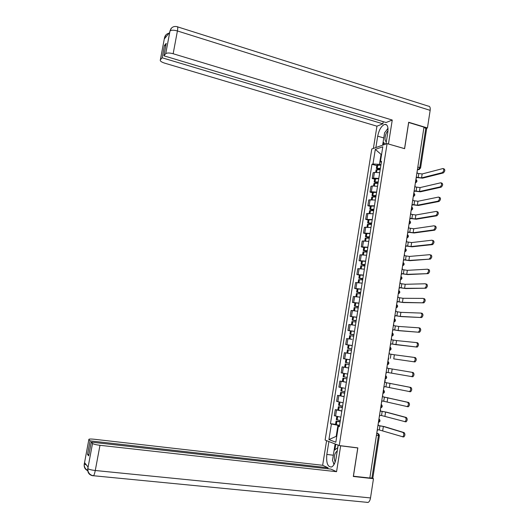 <?xml version="1.0" encoding="UTF-8"?>
<svg xmlns="http://www.w3.org/2000/svg" width="529" height="529" viewBox="0 0 529 529"><rect width="100%" height="100%" fill="white"/><g stroke="black" fill="none" stroke-linecap="round" stroke-linejoin="round"><path stroke-width="0.79" d="M387.096 143.61L371.781 148.999L325.117 440.075L339.228 445.55L387.096 143.61L404.612 148.682L408.705 122.497L423.98 127.139L369.837 478.024L353.425 476.212L357.849 447.884L339.228 445.55M379.379 435.631L372.852 478.024L371.907 478.104L378.46 435.572L377.832 433.41L376.774 433.066M369.857 477.879L371.907 478.104M423.934 127.449L426.639 128.673L420.595 167.944M379.703 172.666L374.446 172.375L373.117 172.765L372.198 178.498L373.527 178.128L378.784 178.432M374.618 179.152L372.198 178.498M377.534 186.314L372.277 185.983L370.948 186.334L370.029 192.087L371.358 191.756L376.615 192.106M372.456 192.715L370.029 192.087M375.359 200.008L368.773 199.942L367.853 205.715L374.433 205.821M370.287 206.33L367.853 205.715M373.176 213.749L366.597 213.597L365.671 219.383L372.251 219.575M368.111 219.985L365.671 219.383M370.981 227.536L364.408 227.298L363.483 233.104L370.055 233.382M365.929 233.692L363.483 233.104M368.786 241.369L362.213 241.039L361.281 246.871L367.853 247.235M363.74 247.44L361.281 246.871M366.577 255.249L360.011 254.833L359.079 260.685L365.645 261.134M361.538 261.233L359.079 260.685M364.369 269.175L357.802 268.672L356.863 274.538L363.43 275.087M359.33 275.073L356.863 274.538M362.147 283.154L355.581 282.559L354.642 288.444L361.208 289.079M357.121 288.96L354.642 288.444M359.918 297.172L353.359 296.491L352.413 302.396L358.973 303.117M354.899 302.899L352.413 302.396M357.683 311.244L351.124 310.47L350.178 316.395L356.738 317.208M356.196 320.607L352.155 320.111L352.678 316.825L350.178 316.395M355.395 325.348L348.889 324.495L347.937 330.44L354.49 331.346M350.436 330.909L347.937 330.44M352.043 339.32L346.64 338.567L345.688 344.531L352.235 345.53M348.267 344.994L345.688 344.531M350.932 353.736L344.386 352.684L343.427 358.675L349.973 359.76M349.973 359.793L343.427 358.675M348.671 367.999L342.124 366.855L341.165 372.866L347.705 374.043M345.173 363.919L349.206 364.593L345.173 363.919L344.644 367.238L348.677 367.946L342.124 366.855M346.396 382.308L339.849 381.072L338.891 387.102L344.538 388.233M342.395 381.475L339.849 381.072M344.114 396.664L337.575 395.335L336.609 401.385L343.142 402.754M344.128 396.578L337.575 395.335M341.827 411.073L335.287 409.651L334.321 415.721L340.855 417.183M337.826 410.015L335.287 409.651M381.574 154.521L381.039 154.369L379.445 164.387L380.953 164.803M379.445 164.387L372.978 163.977L375.306 149.39L382.804 146.784L380.444 161.623L381.31 162.555M339.406 426.268L338.348 426.348L339.34 426.685L381.508 161.285L380.444 161.623M338.348 426.348L335.829 442.224L328.919 439.573L331.405 423.994L337.938 425.316L336.232 436.015L336.781 436.22M372.978 163.977L371.953 164.294L330.453 423.669L331.405 423.994M336.801 436.088L328.919 439.573M339.525 425.534L337.938 425.316M381.627 154.17L381.039 154.369L375.306 149.39M376.774 165.63L371.953 164.294M335.538 424.357L330.453 423.669M442.297 172.652C444.023 170.94 444.248 169.571 442.965 168.539L422.162 173.962L421.56 177.889L442.297 172.652L443.315 172.937L422.545 178.161L416.502 177.519M443.5 168.698L443.983 168.83C445.273 169.862 445.048 171.231 443.315 172.937M415.973 179.047L416.554 177.202L421.56 177.889M380.404 168.262L376.331 168.42L378.969 169.571M376.813 165.412L380.906 165.081M376.086 169.968L380.179 169.657M380.192 169.578L377.468 168.625L380.358 168.553M417.169 171.284L417.156 173.281L422.162 173.962M385.952 144.014L387.803 132.369C388.425 126.907 387.407 124.236 384.742 124.361C381.416 125.796 379.068 129.731 377.699 136.171L375.881 147.558M177.632 26.88L428.358 106.144C429.865 106.124 430.467 107.532 430.156 110.356L427.445 127.965L408.672 122.259L404.553 148.616L388.392 143.987M388.465 143.961L392.254 120.043L386.071 122.523L163.878 55.803L165.729 53.687L169.988 30.894L169.677 32.388L164.34 38.908L164.519 37.704L160.353 59.837C159.844 60.928 161.272 62.032 164.645 63.149L376.946 126.186L382.87 123.806L383.214 121.67M373.381 148.437L376.946 126.186M392.254 120.043L173.155 53.74C169.492 52.768 167.019 52.748 165.736 53.674L165.729 53.687M427.445 127.965L426.48 128.309M163.878 55.803L166.218 43.358L164.466 45.441L162.145 57.787L160.353 59.837M162.145 57.787L382.87 123.806M164.466 45.441L165.749 45.838M387.969 128.21L386.329 130.57M382.626 145.184L384.59 132.772L387.988 128.468M383.71 142.605L383.34 144.933M171.442 28.11L169.988 30.88M166.027 34.782L164.585 37.519M333.303 455.211L326.829 454.437C326.102 463.014 327.702 467.193 331.623 466.962C333.759 465.811 335.241 462.948 336.074 458.372L338.17 445.147M326.829 454.437L328.893 441.536M326.591 440.644L322.644 465.295L328.026 467.768L90.069 440.862L88.846 439.559L84.29 464.012M327.874 468.76L328.026 467.768M88.912 454.603L87.51 454.451L88.68 455.839L91.259 442.132L330.936 469.104L336.563 471.696L99.981 445.306L95.273 470.506L370.512 497.941L373.474 478.692L353.312 476.47L357.769 447.957L340.663 445.815L336.563 471.696M322.644 465.295L94.05 439.229C90.373 438.865 88.634 438.977 88.846 439.559M370.512 497.941C370.088 500.328 369.282 501.823 368.091 502.431L366.842 502.391M372.191 478.13L373.474 478.692M91.259 442.132L92.529 443.487C93.56 444.201 96.04 444.803 99.981 445.306M87.51 454.451L90.069 440.862M87.761 468.694L87.814 468.562C88.832 469.395 91.319 470.036 95.273 470.506C94.737 473.237 94.155 474.982 93.527 475.743L92.959 475.783C89.156 475.029 87.424 472.661 87.761 468.694L88.045 467.054L84.554 462.597M333.303 462.306L333.931 464.68M334.077 450.424L335.108 443.95M335.763 444.208L334.864 449.835M338.11 445.12L337.7 447.713M86.406 464.958L84.296 464.019L84.217 464.965C84.356 467.358 85.506 469.17 87.669 470.4M87.695 470.671C85.017 469.395 83.86 467.219 84.237 464.145M387.982 130.855C385.112 133.268 383.889 141.223 386.342 141.574M387.321 135.417L386.871 138.228M385.429 144.199L383.115 142.056M337.257 450.913C334.341 453.373 333.634 457.116 335.128 462.134M336.616 454.94L336.14 457.975M334.183 464.257L332.47 460.455L334.063 450.437L337.773 447.66M440.141 186.896C441.88 185.19 442.092 183.821 440.783 182.776L420.066 187.59L419.464 191.531L440.141 186.896L441.166 187.173L420.456 191.796L414.405 191.128M441.338 182.928L441.808 183.06C443.123 184.099 442.905 185.474 441.166 187.173M413.87 192.682L414.445 190.83L419.464 191.531M378.235 181.883L374.168 181.983L377.316 183.219M374.651 178.954L378.744 178.69M373.924 183.517L378.017 183.279M378.043 183.107L375.312 182.188L378.195 182.148M415.067 184.899L415.053 186.896L420.066 187.59M437.979 201.185L437.999 201.179C439.731 199.479 439.93 198.104 438.607 197.053L417.963 201.265L417.355 205.219L437.979 201.185L439.01 201.456L418.353 205.477L412.296 204.783M439.632 197.33C440.961 198.382 440.756 199.757 439.024 201.45L439.01 201.456M411.754 206.37L412.336 204.511L417.355 205.219M376.066 195.545L371.999 195.585L375.821 196.947M372.489 192.536L376.575 192.344M371.755 197.119L375.841 196.947M375.888 196.682L373.143 195.79L376.026 195.796M412.964 198.554L412.951 200.557L417.963 201.265M435.81 215.521L435.856 215.515C437.562 213.828 437.754 212.453 436.438 211.382L415.854 214.986L415.245 218.953L435.81 215.521L436.842 215.786L416.244 219.204L410.18 218.484M437.47 211.646C438.786 212.718 438.594 214.1 436.888 215.779L436.842 215.786M409.638 220.097L410.22 218.232L415.245 218.953M373.891 209.253L369.824 209.239L373.686 210.549M370.313 206.165L374.4 206.046M369.579 210.767L373.666 210.661M373.725 210.297L370.968 209.444L373.851 209.484M410.848 212.261L410.835 214.271L415.854 214.986M433.635 229.917L433.707 229.903C435.387 228.23 435.572 226.848 434.263 225.757L413.744 228.753L413.129 232.734L433.635 229.917L434.673 230.175L414.128 232.978L408.064 232.231M435.301 226.015C436.61 227.113 436.425 228.488 434.739 230.161L434.673 230.175M407.509 233.878L408.097 232L413.129 232.734M371.702 223.013L367.642 222.934L371.517 224.19M368.138 219.846L372.218 219.786M367.404 224.455L371.477 224.422M371.55 223.965L368.792 223.139L371.669 223.218M408.725 226.009L408.712 228.025L413.744 228.753M431.452 244.358L431.552 244.338C433.205 242.679 433.383 241.297 432.081 240.186L411.622 242.573L411.007 246.56L431.452 244.358L432.491 244.603L412.005 246.798L405.935 246.025M433.119 240.437C434.421 241.548 434.243 242.93 432.59 244.59L432.491 244.603M405.379 247.698L405.968 245.813L411.007 246.56M369.513 236.813L365.453 236.675L369.341 237.878M365.949 233.567L370.022 233.58M365.208 238.189L369.282 238.229M369.374 237.673L366.604 236.88L369.48 236.999M406.596 239.809L406.583 241.826L411.622 242.573M429.264 258.846L429.389 258.826C431.016 257.187 431.188 255.798 429.892 254.661L409.486 256.433L408.871 260.44L430.302 259.091L409.876 260.671L403.799 259.858M430.93 254.905C432.226 256.043 432.061 257.425 430.427 259.071L430.302 259.091M403.237 261.571L403.825 259.679L408.871 260.44M367.311 250.66L363.258 250.468L367.159 251.612M363.754 247.327L367.827 247.413M363.013 251.976L367.086 252.082M367.186 251.427L364.408 250.667L367.285 250.832M404.46 253.649L404.447 255.672L409.486 256.433M427.062 273.387L427.214 273.367C428.821 271.734 428.979 270.345 427.696 269.188L407.35 270.339L406.735 274.359L428.106 273.625L407.74 274.584L401.656 273.744M428.741 269.426C430.024 270.584 429.865 271.972 428.259 273.599L428.106 273.625M401.088 275.483L401.683 273.586L406.735 274.359M365.103 264.553L361.049 264.302L364.97 265.386M361.552 261.141L365.618 261.3M360.811 265.803L364.878 265.981M364.997 265.227L362.206 264.507L365.076 264.705M402.318 267.542L402.298 269.565L407.35 270.339M424.853 287.988L425.038 287.961C426.612 286.341 426.764 284.946 425.495 283.769L405.207 284.291L404.586 288.325L425.898 288.212L405.598 288.543L399.507 287.677M426.539 284C427.816 285.177 427.663 286.573 426.083 288.186L425.898 288.212M398.932 289.449L399.527 287.538L404.586 288.325M362.887 278.499L358.841 278.181L362.775 279.213M359.343 275.001L363.403 275.232M358.602 279.676L362.663 279.927M362.795 279.074L359.991 278.386L362.868 278.624M400.162 281.474L400.149 283.511L405.207 284.291M422.638 302.628L422.85 302.601C424.397 301.001 424.542 299.599 423.279 298.402L403.058 298.29L402.437 302.343L423.689 302.853L403.448 302.548L397.352 301.656M424.331 298.62C425.594 299.817 425.448 301.219 423.894 302.819L423.689 302.853M396.77 303.461L397.365 301.543L402.437 302.343M360.666 292.484L356.619 292.114L360.566 293.086M357.128 288.907L361.188 289.211M356.381 293.602L360.434 293.926M360.586 292.967L357.776 292.312L360.646 292.59M398.006 295.46L397.993 297.496L403.058 298.29M420.416 317.327L420.648 317.301C422.175 315.707 422.314 314.299 421.058 313.082L400.896 312.341L400.274 316.402L421.468 317.539L401.293 316.606L395.183 315.681M421.263 313.122L422.109 313.294C423.365 314.517 423.233 315.919 421.706 317.512L421.468 317.539M394.601 317.519L395.203 315.588L400.274 316.402M358.437 306.522L354.39 306.086L358.358 306.999M354.906 302.859L358.96 303.236M354.152 307.567L358.206 307.964M358.371 306.913L355.548 306.284L358.424 306.608M395.844 309.491L395.824 311.535L400.896 312.341M418.188 332.08L418.446 332.047C419.947 330.466 420.079 329.058 418.829 327.821L398.734 326.439L398.106 330.513L419.239 332.278L399.124 330.711L393.014 329.752M418.981 327.848L419.887 328.026C421.13 329.263 421.005 330.671 419.504 332.252L419.239 332.278M392.425 331.623L393.027 329.686L398.106 330.513M352.678 316.825L356.718 317.307M351.924 321.586L355.964 322.055M356.149 320.898L353.319 320.31L356.189 320.667M393.669 323.569L393.655 325.619L398.734 326.439M352.155 320.111L356.143 320.964M415.946 346.879L416.23 346.852C417.712 345.285 417.831 343.87 416.594 342.607L396.558 340.583L395.93 344.67L417.004 347.077L390.838 343.876M416.7 342.627L417.652 342.805C418.889 344.062 418.77 345.477 417.288 347.044L417.004 347.077M390.243 345.781L390.845 343.83L395.93 344.67M353.954 334.738L349.914 334.176L353.914 334.976M349.914 334.176L350.436 330.883L354.476 331.425M349.682 335.644L353.722 336.193M353.921 334.93L351.077 334.374L353.947 334.778M391.486 337.7L391.473 339.75L396.558 340.583M413.704 361.737L414.009 361.704C415.463 360.15 415.576 358.728 414.352 357.445L394.376 354.774L393.748 358.88L414.762 361.922L393.748 358.88M414.405 357.452L415.41 357.637C416.64 358.92 416.528 360.335 415.073 361.896L414.762 361.922M388.346 360.031L388.65 358.027M351.699 348.915L347.665 348.294L351.679 349.034M348.188 345.001L352.228 345.596M347.427 349.755L351.468 350.377M346.892 353.061L348.142 353.266M351.686 349.014L348.829 348.492L351.692 348.935M389.304 351.871L389.284 353.927L394.376 354.774M411.45 376.641L411.78 376.615C413.209 375.068 413.314 373.646 412.098 372.337L413.162 372.515C414.379 373.824 414.273 375.246 412.845 376.793L386.454 372.264L385.853 374.228M349.438 363.145L345.404 362.464L345.933 359.145L349.967 359.813M387.109 366.094L387.089 368.151L412.098 372.337M383.644 388.531L384.252 386.554L409.545 391.579C410.947 390.045 411.046 388.61 409.836 387.281L410.907 387.453C412.111 388.782 412.018 390.217 410.61 391.751L409.248 391.612M347.169 377.422L343.142 376.661M343.731 373.362L347.698 374.076M346.938 378.863L342.904 378.136L346.938 378.89M342.382 381.455L346.402 382.236M347.705 374.063L345.906 373.739M385.198 380.411L384.887 382.427L409.836 387.281M410.907 387.453L384.894 382.407M381.429 402.88L382.037 400.896L407.297 406.596C408.672 405.069 408.765 403.634 407.568 402.285L408.639 402.45C409.836 403.799 409.75 405.234 408.368 406.755L407.026 406.636M344.895 391.744L340.874 390.911M344.703 392.954L340.636 392.406L344.663 393.219M382.692 394.687L382.679 396.757L407.568 402.285M344.67 393.173L341.807 392.597L344.696 393.007M408.639 402.45L382.685 396.71M379.207 417.275L379.815 415.285L381.535 415.529L405.042 421.666C406.398 420.152 406.477 418.71 405.293 417.335L406.365 417.493C407.555 418.862 407.469 420.31 406.113 421.818L404.797 421.712M342.607 406.12L338.593 405.214M342.435 407.211L338.355 406.715L342.375 407.601M337.826 410.035L341.84 410.967M380.477 409.056L380.457 411.126L385.581 412.031L405.293 417.335M342.389 407.528L339.525 406.913L342.428 407.284M406.365 417.493L386.613 412.184L380.47 411.053M376.979 431.724L377.594 429.72L379.313 429.958L402.774 436.795C404.11 435.288 404.182 433.84 403.012 432.444L404.083 432.59C405.26 433.985 405.188 435.433 403.852 436.941L402.562 436.842M340.319 420.548L336.305 419.557M340.167 421.514L336.06 421.084L340.081 422.03M335.531 424.397L339.545 425.409M378.255 423.471L378.235 425.554L383.36 426.467L403.012 432.444M340.094 421.937L337.238 421.276L340.147 421.613M404.083 432.59L384.398 426.612L378.248 425.455M378.447 422.228L379.088 420.8L378.923 419.133M380.682 407.727L381.33 406.292L381.158 404.645M382.91 393.278L383.558 391.83L383.386 390.204M385.132 378.876L385.78 377.422L385.608 375.815M387.347 364.527L387.995 363.066L387.823 361.472M389.556 350.224L390.204 348.756L390.025 347.183M391.758 335.968L392.406 334.493L392.22 332.939M393.946 321.764L394.601 320.276L394.416 318.749M396.135 307.607L396.783 306.112L396.598 304.598M398.311 293.502L398.959 291.995L398.773 290.5M400.479 279.438L401.134 277.93L400.942 276.449M402.642 265.426L403.296 263.905L403.105 262.45M404.797 251.46L405.452 249.933L405.254 248.491M406.946 237.547L407.601 236.007L407.403 234.585M409.089 223.674L409.744 222.127L409.539 220.725M411.218 209.848L411.873 208.294L411.674 206.905M413.347 196.067L414.002 194.507L413.797 193.138M415.463 182.34L416.118 180.773L415.913 179.417M376.741 433.264L378.83 434.025L379.386 435.585L376.43 435.301M417.394 169.829L418.518 169.525L419.768 167.508L425.845 128.031M417.487 169.234L418.67 169.558L420.575 168.07L417.837 166.966M337.859 401.729L338.825 395.659M340.147 387.4L341.112 381.349M342.422 373.117L343.387 367.086M344.696 358.88L345.655 352.869M346.958 344.69L347.91 338.705M349.213 330.552L350.165 324.588M351.461 316.461L352.413 310.516M353.703 302.416L354.648 296.491M355.938 288.424L356.877 282.512M358.159 274.472L359.098 268.587M360.381 260.572L361.314 254.7M362.59 246.712L363.522 240.867M364.792 232.905L365.724 227.073M366.987 219.138L367.913 213.332M369.176 205.424L370.102 199.631M371.358 191.756L372.277 185.983M373.527 178.128L374.446 172.375M335.565 416.111L336.537 410.021M415.391 182.809L415.854 182.664M413.275 196.523L413.718 196.391M411.152 210.278L411.569 210.158M409.023 224.084L409.42 223.972M406.887 237.938L407.257 237.832M404.738 251.837L405.082 251.738M394.581 318.716C395.93 320.197 395.705 321.295 393.907 322.022L394.105 321.989M392.452 332.933C393.735 334.427 393.497 335.518 391.718 336.206L391.883 336.186M388.154 361.519C389.324 363.026 389.046 364.097 387.321 364.732L387.407 364.719M385.991 375.881C387.109 377.395 386.818 378.46 385.105 379.068L385.158 379.062M382.884 393.457L382.903 393.45C384.576 392.868 384.887 391.81 383.816 390.29M419.51 169.419L417.381 169.908M377.23 168.189L377.732 165.015M377.131 168.196L377.633 165.022M376.489 172.216L376.906 169.584M378.004 168.982L378.083 168.5M418.796 173.73L418.188 177.651M376.588 172.223L377.005 169.578M430.156 110.356L177.413 30.96L173.155 53.74M383.77 137.943L377.699 136.171M165.736 53.674L169.994 30.993L170.96 28.678C172.553 26.721 174.61 26.066 177.122 26.721C177.85 26.39 177.949 27.799 177.413 30.96C173.763 29.955 171.29 29.968 169.994 30.993L169.988 30.999M165.894 37.01L164.579 37.632L164.903 36.494C165.716 34.702 167.071 33.625 168.969 33.254M92.529 443.487L87.821 468.568L92.522 443.481M84.323 463.569L84.25 463.959M375.068 181.778L375.57 178.59M374.962 181.778L375.471 178.597M374.314 185.858L374.744 183.179M375.848 182.525L375.921 182.082M416.7 187.339L416.092 191.273M374.413 185.864L374.843 183.173M372.892 195.406L373.401 192.212M372.793 195.413L373.302 192.219M372.132 199.545L372.568 196.814M373.686 196.114L373.752 195.697M414.591 200.994L413.982 204.941M372.231 199.552L372.667 196.808M370.717 209.087L371.226 205.88M370.617 209.087L371.127 205.88M369.95 213.28L370.393 210.489M371.517 209.742L371.576 209.365M412.481 214.688L411.873 218.649M370.049 213.286L370.492 210.489M368.528 222.808L369.044 219.595M368.429 222.808L368.944 219.595M367.754 227.06L368.204 224.217M369.341 223.423L369.394 223.079M410.365 228.435L409.75 232.41M367.853 227.067L368.303 224.217M366.339 236.575L366.848 233.355M366.24 236.575L366.749 233.349M365.552 240.887L366.008 237.99M408.243 242.222L407.628 246.21M365.651 240.893L366.108 237.99M364.137 250.396L364.653 247.155M364.038 250.389L364.554 247.155M363.344 254.76L363.813 251.811M406.107 256.056L405.492 260.056M363.436 254.766L363.912 251.811M361.929 264.255L362.444 261.009M361.829 264.249L362.345 261.002M361.122 268.679L361.605 265.677M403.971 269.942L403.349 273.956M361.221 268.686L361.704 265.677M359.713 278.161L360.229 274.908M359.614 278.155L360.13 274.901M358.9 282.645L359.389 279.583M401.822 283.868L401.2 287.895M358.999 282.651L359.482 279.59M357.492 292.12L358.014 288.847M357.392 292.107L357.915 288.841M356.665 296.657L357.161 293.542M399.673 297.847L399.045 301.887M356.764 296.67L357.26 293.555M355.263 306.119L355.786 302.839M355.164 306.112L355.686 302.833M354.43 310.715L354.933 307.547M397.51 311.872L396.882 315.925M354.523 310.728L355.032 307.561M353.022 320.171L353.544 316.878M352.922 320.157L353.445 316.871M352.182 324.826L352.691 321.606M395.342 325.943L394.713 330.01M352.281 324.839L352.79 321.612M350.78 334.268L351.302 330.969M350.681 334.255L351.203 330.956M349.927 338.983L350.449 335.703M393.166 340.061L392.538 344.141M350.026 338.996L350.548 335.717M348.525 348.413L349.054 345.1M348.426 348.399L348.955 345.087M347.665 353.167L348.194 349.854M390.984 354.225L390.349 358.325M347.765 353.187L348.294 349.867M346.264 362.61L346.793 359.284M346.164 362.59L346.693 359.264M345.404 367.377L345.933 364.051M388.795 368.442L388.16 372.555M345.503 367.397L346.032 364.064M392.187 369.017L391.559 373.13M343.995 376.846L344.524 373.514M343.896 376.833L344.425 373.494M343.129 381.634L343.665 378.295M386.593 382.705L385.958 386.831M343.228 381.654L343.764 378.314M389.992 383.307L389.357 387.433M341.721 391.143L342.25 387.823M341.622 391.116L342.151 387.81M340.855 395.937L341.39 392.584M384.391 397.021L383.75 401.154M340.954 395.956L341.483 392.611M387.79 397.643L387.155 401.789M339.433 405.479L339.955 402.199M339.34 405.459L339.856 402.179M338.567 410.292L339.102 406.927M382.176 411.377L381.535 415.529M338.666 410.312L339.201 406.953M385.581 412.031L384.94 416.191M337.145 419.867L337.661 416.621M337.046 419.841L337.562 416.601M336.272 424.694L336.808 421.322M379.954 425.792L379.313 429.958M336.371 424.721L336.907 421.349M383.36 426.467L382.718 430.639M415.397 182.783C417.236 181.93 417.407 180.799 415.92 179.404M413.281 196.497C415.12 195.651 415.298 194.52 413.804 193.118M411.159 210.251C413.004 209.411 413.175 208.287 411.674 206.879M409.029 224.058C410.874 223.225 411.046 222.101 409.545 220.686M406.887 237.911C408.738 237.078 408.91 235.954 407.409 234.539M404.745 251.811C406.596 250.984 406.768 249.86 405.267 248.438M402.589 265.756C404.447 264.936 404.619 263.812 403.111 262.384M400.433 279.748C402.285 278.935 402.463 277.811 400.956 276.376M398.264 293.793C400.109 292.993 400.294 291.876 398.813 290.428M396.089 307.878C397.914 307.124 398.119 306.013 396.704 304.545M389.523 350.443C391.275 349.781 391.539 348.704 390.309 347.203M380.655 407.885C382.328 407.323 382.652 406.279 381.627 404.751M378.42 422.373C380.08 421.831 380.411 420.793 379.432 419.252M375.729 172.216L376.112 169.809M376.331 168.42L376.833 165.253M386.739 124.963L384.742 124.361M164.592 37.625L164.347 38.901M368.091 502.431L93.527 475.743C90.803 475.333 88.965 473.839 88.026 471.246L87.821 468.568M373.553 185.844L373.95 183.371M374.168 181.983L374.677 178.802M437.999 201.179L439.024 201.45M371.371 199.526L371.781 196.986M371.999 195.585L372.509 192.397M435.856 215.515L436.888 215.779M369.189 213.247L369.599 210.641M369.824 209.239L370.333 206.039M433.707 229.903L434.739 230.161M366.994 227.02L367.417 224.342M367.642 222.934L368.151 219.727M431.552 244.338L432.59 244.59M364.792 240.834L365.228 238.09M365.453 236.675L365.969 233.461M429.389 258.826L430.427 259.071M362.583 254.7L363.026 251.883M363.258 250.468L363.767 247.235M427.214 273.367L428.259 273.599M360.361 268.613L360.824 265.723M361.049 264.302L361.565 261.062M425.038 287.961L426.083 288.186M358.14 282.565L358.609 279.61M358.841 278.181L359.356 274.928M422.85 302.601L423.894 302.819M355.905 296.571L356.387 293.542M356.619 292.114L357.141 288.847M420.648 317.301L421.706 317.512M353.67 310.622L354.159 307.521M354.39 306.086L354.913 302.813M418.446 332.047L419.504 332.252M351.421 324.72L351.924 321.553M416.23 346.852L417.288 347.044M349.166 338.871L349.682 335.624M414.009 361.704L415.073 361.896M346.905 353.055L347.434 349.748M347.665 348.294L348.188 344.987M411.78 376.615L412.845 376.793M409.545 391.579L410.61 391.751M342.375 381.469L342.904 378.136M343.142 376.674L343.671 373.348M407.297 406.596L408.368 406.755M340.101 395.745L340.636 392.406M340.868 390.938L341.39 387.664M405.042 421.666L406.113 421.818M337.819 410.074L338.355 406.715M338.586 405.247L339.102 402.027M402.774 436.795L403.852 436.941M335.525 424.45L336.06 421.084M336.299 419.609L336.801 416.435"/></g></svg>
